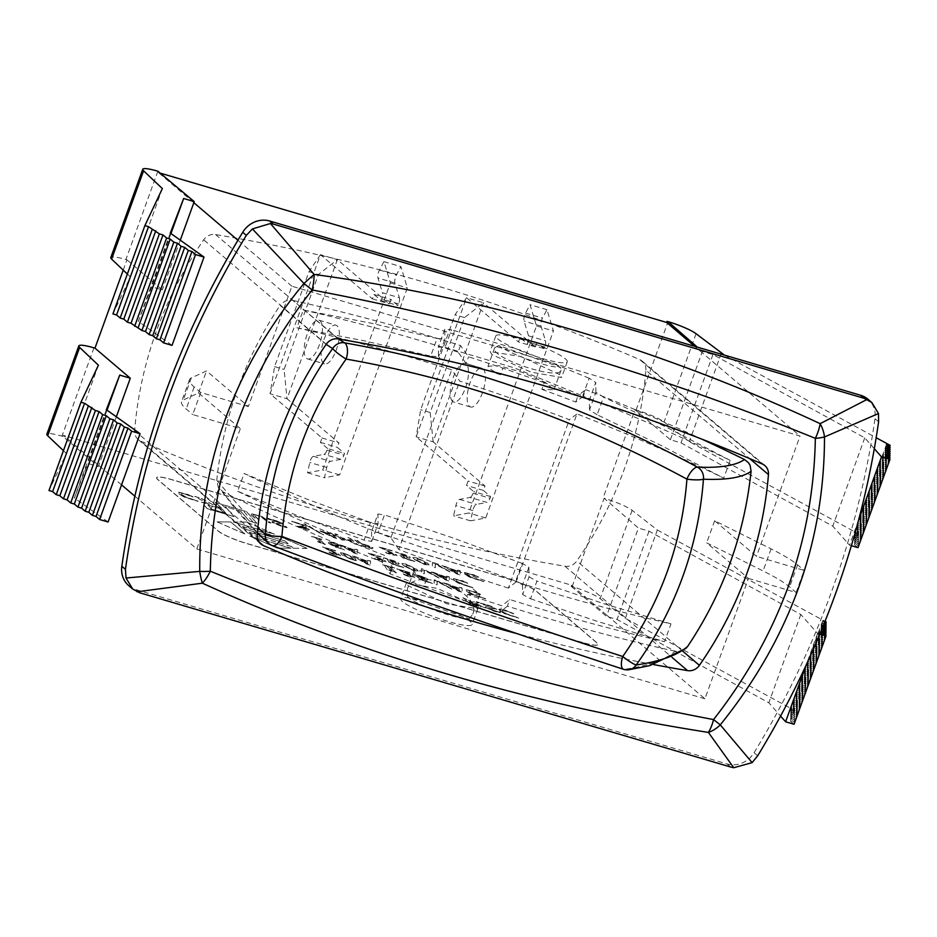 <?xml version="1.0" encoding="UTF-8"?>
<svg xmlns="http://www.w3.org/2000/svg" width="937" height="937" viewBox="0 0 937 937"><rect width="100%" height="100%" fill="white"/><g stroke="black" fill="none" stroke-linecap="round" stroke-linejoin="round"><path stroke-width="0.7" stroke-dasharray="4.68 3.51" d="M442.463 565.725L457.338 571.242L457.244 570.083L460.208 570.961L460.278 575.002L456.811 573.971L442.463 565.725L456.893 573.76L460.36 574.779L460.29 570.738L457.315 569.872L457.408 571.02L442.545 565.515M450.838 569.778L457.502 573.631L457.373 571.711L450.838 569.778L457.455 571.488L457.572 573.409L450.92 569.555M352.652 555.957L367.527 561.462L367.433 560.303L370.396 561.181L370.466 565.222L366.999 564.203L352.652 555.957L367.081 563.98L370.548 564.999L370.478 560.958L367.515 560.092L367.609 561.24L352.734 555.735M361.038 559.998L367.691 563.851L367.573 561.931L361.038 559.998L367.644 561.708L367.772 563.629L361.108 559.776M476.137 592.407L480.505 594.562L473.009 591.833L469.121 591.083L469.343 592.36L473.408 594.772L485.6 598.895L471.791 594.62L466.403 591.493L466.286 589.912L476.219 592.184L466.368 589.689L465.502 590.216L466.368 589.689L466.485 591.27L471.873 594.398L485.671 598.673L473.49 594.55L469.414 592.137L469.191 590.86L473.091 591.61L480.576 594.339L476.219 592.184M479.299 602.784L474.907 603.241L481.407 606.333L480.587 606.965L470.128 604.096L462.913 597.958L471.826 602.175L475.645 601.706L479.381 602.561L475.727 601.484L471.897 601.952L462.995 597.736L470.198 603.873L480.669 606.743L481.489 606.11L474.989 603.018L479.381 602.561M481.407 606.333L480.587 606.965L481.407 606.333M474.907 605.044L478.397 605.407L469.402 601.905L472.107 604.213L474.989 604.822L472.189 604.002L469.472 601.683L478.479 605.185L474.989 604.822M478.022 605.829L478.479 605.185L478.022 605.829M321.742 539.489L318.721 539.009L325.221 544.538L323.019 543.893L317.643 541.75L320.829 542.312L315.992 538.201L311.412 536.444L321.824 539.267L311.494 536.222L316.074 537.979L320.899 542.09L317.725 541.527L325.291 544.315L318.803 538.787L321.824 539.267M486.748 604.915L492.932 607.094L496.751 609.495L493.014 606.883L486.83 604.693L480.447 603.123L481.653 604.142L487.451 605.337L493.53 608.312L487.381 605.56L481.571 604.365L480.365 603.346L486.83 604.693M496.387 608.968L488.4 608.464L500.381 612.821L494.549 611.369L485.366 607.516L485.436 606.813L493.377 607.75L485.518 606.59L485.448 607.293L500.452 612.611L488.4 608.464L496.387 608.968M485.366 607.516L485.518 606.59L485.366 607.516M337.554 544.444L341.361 546.576L340.892 547.466L337.226 546.611L332.307 544.889L340.974 547.243L341.431 546.353L337.636 544.221L332.225 542.242L327.47 541.902L337.636 544.221M332.307 544.889L343.504 549.422L333.795 546.482L328.454 543.226L328.208 541.434L328.536 543.015L333.865 546.259L344.511 549.984L332.389 544.666M331.183 543.671L330.796 542.488L333.022 542.921L338.515 545.463L338.327 546.107L331.698 544.069M331.616 544.292L338.245 546.33L338.433 545.685L332.951 543.144L330.714 542.71L331.112 543.893M341.361 546.576L340.892 547.466L341.361 546.576M338.245 546.33L338.515 545.463L338.245 546.33M505.336 610.397L513.687 613.84L506.203 611.111L501.787 610.608L506.273 610.889L513.769 613.618L505.418 610.174L499.55 608.968L498.695 609.495L505.418 610.174M502.302 610.362L502.525 611.638L506.589 614.051L518.782 618.174L504.984 613.887L499.597 610.772L499.55 608.968L499.667 610.549L505.055 613.676L518.864 617.952L506.671 613.829L502.607 611.416L502.302 610.362M381.136 557L371.579 554.645L385.646 561.322L381.312 561.146L375.456 559.19L374.425 558.311L382.706 560.431L368.077 553.146L381.218 556.777L368.159 552.935L382.788 560.209L374.507 558.089L375.538 558.967L381.394 560.935L385.728 561.111L371.661 554.423L381.218 556.777M382.565 560.888L382.788 560.209L382.565 560.888M385.646 561.322L386.044 561.907L385.646 561.322M335.622 550.933L326.053 548.578L337.589 553.697L340.518 555.828L337.66 553.474L326.135 548.356L335.704 550.71L322.644 546.857L337.273 554.142L328.992 552.01L330.023 552.889L335.868 554.856L340.201 555.032L335.797 555.079L329.941 553.111L328.91 552.233L337.191 554.364L322.562 547.079L335.704 550.71M337.051 554.821L337.273 554.142L337.051 554.821M392.24 562.75L394.161 564.379L403.894 567.728L392.275 564.297L388.562 561.134L396.222 562.727L384.451 558.124L395.484 561.544L399.092 563.57L398.658 564.414L394.196 563.348L398.74 564.191L399.174 563.348L395.566 561.322L384.533 557.902L396.292 562.505L388.644 560.912L392.357 564.074L403.976 567.506L394.243 564.168L392.322 562.528M396.058 563.254L396.292 562.505L396.058 563.254M399.092 563.57L398.658 564.414L399.092 563.57M355.228 558.721L356.411 560.631L352.218 559.916L341.689 554.727L340.506 552.795L344.711 553.521L355.31 558.499L344.793 553.31L340.4 552.748L341.771 554.505L352.3 559.705L356.669 560.244L355.31 558.499M353.776 559.518L349.396 555.77L345.519 554.212L343.118 553.931L347.51 557.656L353.858 559.295L347.592 557.445L343.2 553.697L349.478 555.559L353.776 559.518M406.119 564.285L416.637 569.473L417.996 571.219L413.627 570.68L403.097 565.479L401.914 563.559L406.201 564.062L401.809 563.5L403.179 565.257L413.709 570.457L418.078 570.996L416.719 569.251L406.201 564.062M406.061 566.112L408.919 568.419L415.185 570.27L410.804 566.534L404.526 564.695L410.886 566.311L415.267 570.059L412.912 569.778L405.979 566.335M392.896 567.81L389.874 567.33L396.363 572.87L394.172 572.226L388.785 570.071L391.971 570.645L387.145 566.534L382.565 564.765L392.966 567.599L382.647 564.554L387.215 566.311L392.053 570.422L388.867 569.848L396.445 572.648L389.944 567.119L392.966 567.599M463.323 581.28L467.68 583.435L460.196 580.706L456.296 579.956L456.518 581.233L460.594 583.646L472.775 587.768L458.978 583.482L453.59 580.366L453.473 578.785L463.393 581.057L453.543 578.562L452.688 579.089L453.543 578.562L453.672 580.144L459.06 583.271L472.857 587.546L460.676 583.423L456.6 581.01L456.378 579.734L460.278 580.483L467.762 583.212L463.393 581.057M409.844 572.812L400.275 570.457L411.811 575.587L414.74 577.719L411.882 575.365L400.357 570.235L409.926 572.589L396.866 568.747L411.495 576.021L403.215 573.901L404.245 574.779L410.09 576.747L414.423 576.923L410.019 576.969L404.163 575.002L403.133 574.123L411.413 576.243L396.784 568.97L409.926 572.589M411.273 576.712L411.495 576.021L411.273 576.712M188.606 494.912L192.975 497.067L185.491 494.338L181.591 493.588L181.813 494.865L185.877 497.278L198.07 501.4L184.273 497.125L178.885 493.998L178.756 492.417L188.688 494.689L178.838 492.194L177.983 492.721L178.838 492.194L178.967 493.787L184.355 496.903L198.152 501.19L185.959 497.055L181.895 494.642L181.673 493.366L185.573 494.115L193.057 496.844L188.688 494.689M427.799 579.382L427.354 580.226L420.936 578.562L422.856 580.19L432.601 583.54L420.982 580.108L417.27 576.946L424.918 578.539L413.158 573.936L424.192 577.356L427.799 579.382L427.354 580.226L427.881 579.16L424.274 577.133L413.229 573.713L425 578.316L417.34 576.723L421.064 579.898L432.671 583.318L422.938 579.98L421.018 578.34L427.436 580.003L427.799 579.382M424.754 579.066L425 578.316L424.754 579.066M262.079 516.814L270.805 523.115L267.982 522.284L261.118 516.955L256.586 515.28L253.248 514.624L258.296 519.426L255.485 518.594L250.975 514.764L250.811 513.499L262.161 516.603L250.226 513.464L250.893 513.277L251.057 514.542L255.555 518.384L258.378 519.203L253.33 514.401L256.668 515.057L261.2 516.732L268.064 522.073L270.887 522.893L262.161 516.603M253.248 514.624L253.798 515.596L253.248 514.624M451.728 589.174L437.005 581.502L437.122 584.875L434.1 583.985L434.182 579.991L451.81 588.963L437.31 580.671L434.264 579.769L434.182 583.763L437.204 584.653L437.087 581.28L451.81 588.963M267.01 518.231L279.577 521.979L283.466 524.158L279.659 521.757L267.092 518.009L280.175 523.197L274.026 520.445L268.216 519.25L267.092 518.009M285.668 526.676L287.015 527.707L281.194 526.254L272.011 522.401L272.081 521.686L280.022 522.635L272.152 521.476L272.081 522.178L281.264 526.032L287.097 527.496L285.949 526.512L280.631 525.376L274.892 522.799L280.55 525.598L285.75 526.453M272.081 521.686L272.011 522.401L272.081 521.686M283.033 523.853L275.045 523.35L283.033 523.853M444.255 582.966L459.13 588.471L459.036 587.323L462 588.19L462.07 592.231L458.603 591.212L444.255 582.966L458.685 590.989L462.152 592.008L462.082 587.967L459.107 587.101L459.2 588.249L444.337 582.744M452.63 587.007L459.294 590.86L459.177 588.94L452.63 587.007L459.247 588.717L459.364 590.638L452.712 586.785M299.84 526.079L303.178 526.477L301.117 524.661L291.501 521.382L302.721 524.814L306.212 526.746L306.071 527.449L303.764 527.062L309.28 529.592L308.73 530.166L298.716 527.191L297.685 526.325L306.305 528.655L299.922 525.856L306.048 528.773L297.767 526.102L298.786 526.969L308.812 529.944L309.362 529.37L303.775 526.781L306.153 527.226L306.294 526.524L302.803 524.591L291.583 521.159L301.199 524.439L303.26 526.254L299.922 525.856M308.73 530.166L309.362 529.37L308.73 530.166M306.071 527.449L306.294 526.524L306.071 527.449M303.178 526.477L303.483 525.739L303.178 526.477M339.838 544.819L354.713 550.335L354.619 549.176L357.583 550.054L357.653 554.095L354.186 553.064L339.838 544.819L354.268 552.853L357.735 553.872L357.665 549.832L354.69 548.953L354.783 550.113L339.92 544.608M348.213 548.871L354.877 552.725L354.748 550.804L348.213 548.871L354.83 550.581L354.947 552.502L348.295 548.649M323.605 534.875L303.811 523.97L323.605 534.875L306.294 524.462L303.893 523.76L321.25 533.938L323.687 534.652M438.914 578.047L424.192 570.375L424.309 573.749L421.287 572.858L421.369 568.864L424.414 569.755L438.996 577.824L424.484 569.544L421.451 568.642L421.369 572.636L424.391 573.526L424.274 570.153L438.996 577.824M334.497 535.273L335.282 535.941L332.752 535.191L336.711 538.564L334.111 537.791L319.904 530.974L329.25 533.727L326.779 531.619L334.497 535.273L329.578 532.204L326.861 531.396L329.332 533.504L319.985 530.752L336.793 538.342L332.834 534.968L335.364 535.718L334.579 535.05M322.914 532.286L332.846 536.784L330.035 534.395L322.914 532.286L330.105 534.172L332.928 536.561L322.984 532.064M431.442 571.839L446.305 577.344L446.211 576.185L449.186 577.063L449.256 581.104L445.789 580.073L431.442 571.839L445.871 579.862L449.338 580.881L449.268 576.841L446.293 575.974L446.387 577.122L431.524 571.617M439.816 575.88L446.469 579.734L446.352 577.813L439.816 575.88L446.434 577.59L446.551 579.511L439.898 575.658M392.158 550.897L382.601 548.543L396.667 555.219L392.334 555.044L386.477 553.076L385.447 552.209L393.727 554.329L379.11 547.044L392.24 550.675L379.18 546.821L393.809 554.107L385.529 551.987L386.559 552.865L392.416 554.821L396.749 554.997L382.683 548.321L392.24 550.675M393.587 554.786L393.809 554.107L393.587 554.786M396.667 555.219L397.065 555.805L396.667 555.219M350.262 538.541L357.477 544.678L354.654 543.858L351.832 541.445L342.087 538.576L344.91 540.977L342.099 540.145L334.896 534.008L337.707 534.84L341.232 537.85L350.977 540.719L347.451 537.709L350.344 538.318L347.533 537.498L351.059 540.497L341.314 537.627L337.788 534.617L334.966 533.785L342.181 539.935L344.992 540.754L342.169 538.353L351.914 541.223L354.736 543.636L357.559 544.467L350.344 538.318M403.261 556.637L405.182 558.276L414.915 561.626L403.297 558.194L399.584 555.032L407.244 556.625L395.473 552.022L406.506 555.442L410.113 557.468L409.68 558.311L405.217 557.246L409.762 558.089L410.195 557.246L406.588 555.219L395.555 551.799L407.314 556.402L399.666 554.809L403.378 557.972L414.997 561.404L405.264 558.054L403.343 556.426M407.08 557.152L407.314 556.402L407.08 557.152M410.113 557.468L409.68 558.311L410.113 557.468M372.973 548.04L372.176 548.766L361.764 545.943L354.549 539.806L357.372 540.637L360.054 542.921L369.518 546.13L372.973 548.04L372.176 548.766L373.055 547.817L360.136 542.71L357.442 540.415L354.631 539.583L361.846 545.732L372.258 548.543L372.973 548.04M366.086 546.763L370.01 547.149L360.874 543.624L363.743 546.072L366.156 546.54L363.825 545.849L360.956 543.401L370.092 546.927L366.156 546.54M369.576 547.641L370.092 546.927L369.576 547.641M417.141 558.183L427.659 563.371L429.017 565.116L424.648 564.578L414.119 559.377L412.936 557.456L417.223 557.96L412.83 557.398L414.201 559.155L424.73 564.355L429.099 564.894L427.74 563.149L417.223 557.96M417.082 560.01L419.94 562.317L426.206 564.168L421.826 560.431L415.548 558.593L421.908 560.209L426.288 563.957L423.934 563.676L417 560.221M449.936 571.945L435.213 564.273L435.33 567.646L432.308 566.756L432.39 562.762L435.436 563.652L450.018 571.722L435.506 563.442L432.472 562.54L432.39 566.534L435.412 567.424L435.295 564.051L450.018 571.722M474.345 575.177L478.713 577.333L471.217 574.604L467.317 573.854L467.551 575.131L471.616 577.543L483.808 581.666L469.999 577.379L464.611 574.264L464.494 572.683L474.415 574.955L464.565 572.46L463.71 572.987L464.565 572.46L464.693 574.041L470.081 577.157L483.879 581.444L471.698 577.321L467.622 574.908L467.399 573.631L471.299 574.381L478.784 577.11L474.415 574.955M582.837 642.559L246.747 543.448A23.753 3.584 -160.1 0 1 218.368 531.068L157.803 479.486A23.753 3.584 -160.1 0 1 156.631 477.647A23.753 3.584 -160.1 0 1 171.764 479.592L507.854 578.691A23.753 3.584 -160.1 0 1 536.233 591.071L596.81 642.653A23.753 3.584 -160.1 0 1 597.97 644.504A23.753 3.584 -160.1 0 1 582.837 642.559L582.802 642.665A23.753 3.584 19.9 0 0 597.923 644.609A23.753 3.584 19.9 0 0 596.764 642.77L536.198 591.188A23.753 3.584 19.9 0 0 507.819 578.808L171.717 479.697A23.753 3.584 19.9 0 0 156.596 477.753A23.753 3.584 19.9 0 0 157.756 479.603L218.321 531.174A23.753 3.584 19.9 0 0 246.712 543.565L582.802 642.665M240.786 511.215L225.349 506.671L234.051 516.533L207.288 508.639L201.525 502.115L209.361 504.422L194.697 496.376L201.303 498.32L215.44 506.085L221.53 507.877L215.03 502.349L246.63 511.661L256.867 523.256L249.5 521.089L240.786 511.215L225.349 506.671M288.151 543.659L284.86 540.848L245.845 529.346L242.496 526.5L281.51 538.002L279.507 536.292L307.067 548.321L293.515 548.227L291.501 546.517L252.486 535.004L249.137 532.157L288.116 543.776L284.86 540.848M217.243 521.839L230.807 521.932L244.815 533.867L217.208 521.944L230.807 521.932M291.02 548.204L277.457 548.098L249.886 536.081L291.02 548.204L277.457 548.098M274.436 534.078L233.301 521.956L246.864 522.05L274.389 534.195L233.301 521.956M226.11 513.382L211.551 509.084L207.873 504.926L222.444 509.213L226.075 513.488L222.397 509.33L207.827 505.031L211.504 509.189L226.075 513.488M225.302 506.776L234.051 516.533M234.016 516.638L207.288 508.639M207.253 508.744L201.525 502.115M201.49 502.22L209.361 504.422M209.314 504.528L194.697 496.376M194.662 496.493L201.303 498.32M201.256 498.437L215.44 506.085M215.405 506.191L221.53 507.877M221.495 507.995L215.03 502.349M214.995 502.455L246.63 511.661M246.583 511.766L256.867 523.256M256.82 523.361L249.5 521.089M249.465 521.195L240.75 511.333M284.825 540.965L245.845 529.346M245.799 529.464L242.496 526.5M242.449 526.606L281.51 538.002M281.475 538.107L279.507 536.292M279.46 536.397L307.067 548.321M307.031 548.426L293.515 548.227M293.468 548.332L291.501 546.517M291.466 546.622L252.486 535.004M252.44 535.121L249.137 532.157M249.101 532.263L288.116 543.776M230.771 522.05L244.815 533.867M244.78 533.973L217.208 521.944M277.411 548.215L249.886 536.081M249.851 536.187L290.974 548.309M233.266 522.061L246.864 522.05M246.829 522.167L274.389 534.195M121.552 484.862L63.4 435.342L571.535 585.18L606.86 615.269L638.425 528.058L604.131 498.273A23.753 3.584 -160.1 0 1 632.124 510.337L657.352 530.026L625.377 618.338L600.16 598.649A23.753 3.584 19.9 0 0 572.167 586.585L571.137 586.281L571.535 585.18M748.476 578.445L796.122 592.5L789.598 586.937A95 14.313 19.9 0 0 763.081 570.949L706.662 542.839L748.476 578.445L704.929 698.779L606.86 615.269L606.462 616.37L617.05 619.486L768.844 702.785L780.556 716.067M704.929 698.779L196.793 548.941L134.869 496.212M470.315 621.571A38.007 5.727 19.9 0 0 431.559 603.838A38.007 5.727 19.9 0 0 400.708 598.649A38.007 5.727 19.9 0 0 434.487 616.968A38.007 5.727 19.9 0 0 472.166 624.51A38.007 5.727 19.9 0 0 470.315 621.571M858.011 547.653L854.403 544.584L858.034 545.65L854.427 542.582L858.058 543.659L854.45 540.579L858.081 541.656L854.474 538.588L858.105 539.653L854.509 536.585L858.128 537.651L854.532 534.582L858.151 535.659L854.556 532.579L858.187 533.657L689.316 441.714L664.099 422.025A23.753 3.584 19.9 0 0 636.106 409.961L635.063 409.656L603.1 497.969M874.303 448.682L864.746 437.848L712.952 354.549L702.363 351.434L697.292 347.112M724.442 355.111L876.165 437.731M107.029 410.172L87.75 463.417L98.338 466.544L63.002 436.455L63.4 435.342M63.002 436.455L61.971 436.15A23.753 3.584 19.9 0 0 46.85 434.206M123.215 270.114L126.94 259.83L125.909 259.526A23.753 3.584 19.9 0 0 110.789 257.581M161.105 173.38L158.505 172.619L158.915 171.518M127.362 274.037L130.372 276.895L112.932 313.907M162.347 188.583L130.372 276.895M126.94 259.83L162.277 289.92L151.689 286.792L138.336 321.391L172.045 345.378M819.793 634.126L817.579 633.471L800.807 614.473L649.013 531.174L638.425 528.058M823.482 625.178L822.534 624.897L823.318 625.565M824.209 623.374L822.557 622.894L823.928 624.065M824.923 621.582L822.581 620.891L824.537 622.555M657.352 530.026L825.028 621.325M645.874 370.209A11.876 10.893 130.4 0 0 642.29 361.213A11.876 10.893 130.4 0 0 639.772 359.632A2093.656 1920.007 130.4 0 0 215.533 234.543A11.876 10.893 130.4 0 0 203.692 239.825A372.071 341.209 130.4 0 0 134.647 430.575A11.876 10.893 130.4 0 0 138.219 439.57A11.876 10.893 130.4 0 0 140.749 441.14A2093.656 1920.007 130.4 0 0 564.976 566.229A11.876 10.893 130.4 0 0 576.817 560.958A372.071 341.209 130.4 0 0 645.874 370.209L749.659 458.591M653.569 664.579A2093.656 1920.007 -49.6 0 1 516.615 633.529M476.019 605.794L477.87 608.781L447.019 603.885L408.274 585.812L406.4 582.919L437.052 588.342L476.019 605.794M128.826 585.73A23.753 21.785 130.4 0 0 136.228 589.724L727.124 763.96A23.753 21.785 130.4 0 0 754.086 752.704A839.868 770.214 130.4 0 0 874.994 418.722A23.753 21.785 130.4 0 0 868.002 399.256M796.122 592.5L804.11 570.422L756.475 556.367L714.65 520.761L771.081 548.871A95 14.313 -160.1 0 1 797.586 564.859L804.11 570.422M248.34 406.541L200.705 392.498L194.182 386.946A95 14.313 -160.1 0 1 189.543 379.579A95 14.313 -160.1 0 1 191.312 377.916L206.527 370.923L248.34 406.541L291.899 286.218L800.034 436.045L756.475 556.367M200.705 392.498L192.717 414.576L240.352 428.619L198.539 393.001L183.312 399.994A95 14.313 19.9 0 0 181.555 401.657A95 14.313 19.9 0 0 186.194 409.024L192.717 414.576M196.793 548.941L240.352 428.619M714.65 520.761L706.662 542.839M198.539 393.001L206.527 370.923M291.899 286.218L237.928 240.259M180.279 240.177L162.277 289.92M116.34 416.801L98.338 466.544M635.063 409.656L670.4 439.746L680.988 442.861L832.77 526.161L849.543 545.158L851.37 545.697M825.649 623.515L794.248 710.281L625.377 618.338M822.581 620.891L790.617 709.204L794.248 710.281M825.626 625.506L794.225 712.272L790.617 709.204M822.557 622.894L790.594 711.206L794.225 712.272M825.602 627.509L794.201 714.275L790.594 711.206M822.534 624.897L790.57 713.209L794.201 714.275M825.579 629.512L794.166 716.278L790.57 713.209M822.51 626.9L790.547 715.212L794.166 716.278M825.556 631.515L794.143 718.281L790.547 715.212M822.487 628.891L790.523 717.203L794.143 718.281M825.532 633.506L794.119 720.272L790.523 717.203M822.463 630.894L790.488 719.206L794.119 720.272M825.509 635.509L794.096 722.275L790.488 719.206M822.44 632.897L790.465 721.209L794.096 722.275M794.072 724.278L790.465 721.209M817.579 633.471L806.019 665.387M800.807 614.473L768.844 702.785M649.013 531.174L617.05 619.486M170.956 233.547L151.689 286.792M170.3 233.079L138.336 321.391M106.361 409.703L74.398 498.015L87.75 463.417M108.106 522.003L74.398 498.015M98.408 365.207L66.445 453.52L48.993 490.531M63.423 450.662L66.445 453.52M571.137 586.281L606.462 616.37M702.363 351.434L701.965 352.535L694.692 346.35M712.952 354.549L680.988 442.861M670.4 439.746L701.965 352.535L800.034 436.045M864.746 437.848L832.77 526.161M858.468 520.492L849.543 545.158M886.379 456.272L854.403 544.584M889.447 458.884L858.034 545.65M886.402 454.269L854.427 542.582M889.471 456.881L858.058 543.659M886.425 452.266L854.45 540.579M889.494 454.89L858.081 541.656M886.449 450.275L854.474 538.588M889.518 452.887L858.105 539.653M886.472 448.273L854.509 536.585M889.541 450.884L858.128 537.651M886.496 446.27L854.532 534.582M889.564 448.882L858.151 535.659M886.519 444.267L854.556 532.579M889.588 446.89L858.187 533.657M721.279 353.401L689.316 441.714M193.842 202.708L158.505 172.619M559.705 374.613L520.96 356.54L490.121 351.644L491.96 354.643L530.928 372.094L561.579 377.517L559.705 374.613M565.421 358.836A38.007 5.727 -160.1 0 1 567.283 361.787A38.007 5.727 -160.1 0 1 529.592 354.233A38.007 5.727 -160.1 0 1 495.814 335.914A38.007 5.727 -160.1 0 1 526.664 341.103A38.007 5.727 -160.1 0 1 565.421 358.836M470.034 497.43A5.938 2.19 -73.6 0 0 473.103 493.249L473.7 491.597L466.485 485.46L468.09 481.044L416.18 436.829L466.521 297.732L518.442 341.946L520.035 337.531L527.25 343.668L527.847 342.017A5.938 2.19 -73.6 0 0 528.538 335.821L524.064 321.075A5.938 2.19 106.4 0 1 525.552 313.087L530.037 304.701L536.491 325.959L468.781 512.996L453.602 515.842L455.874 505.558A5.938 2.19 106.4 0 1 459.517 499.398L470.034 497.43L486.982 502.419L476.453 504.387A5.938 2.19 -73.6 0 0 472.81 510.548L470.55 520.831L485.729 517.985L553.427 330.96L546.974 309.69L542.488 318.076A5.938 2.19 -73.6 0 0 541 326.076L545.475 340.822A5.938 2.19 106.4 0 1 544.784 347.018L544.186 348.669L527.25 343.668M544.186 348.669L536.971 342.532L535.378 346.948L483.469 302.733L433.117 441.819L485.026 486.034L483.433 490.449L490.637 496.587L490.039 498.25A5.938 2.19 106.4 0 1 486.982 502.419M452.583 401.399A20.192 7.449 106.4 0 1 452.712 378.958A20.192 7.449 106.4 0 1 465.092 363.275A20.192 7.449 106.4 0 1 466.521 384.744A20.192 7.449 106.4 0 1 453.672 401.996A20.192 7.449 106.4 0 1 452.583 401.399M469.519 406.4A20.192 7.449 -73.6 0 0 470.608 406.998A20.192 7.449 -73.6 0 0 483.457 389.733A20.192 7.449 -73.6 0 0 482.028 368.264A20.192 7.449 -73.6 0 0 469.648 383.947A20.192 7.449 -73.6 0 0 469.519 406.4M433.117 441.819L430.165 412.503L464.529 317.573L483.469 302.733L466.521 297.732L455.054 314.773L420.69 409.715L416.18 436.829L433.117 441.819M430.165 412.503L420.69 409.715M464.529 317.573L455.054 314.773M485.729 517.985L468.781 512.996M536.491 325.959L553.427 330.96M470.55 520.831L453.602 515.842M490.637 496.587L473.7 491.597M483.433 490.449L466.485 485.46M485.026 486.034L468.09 481.044M535.378 346.948L518.442 341.946M536.971 342.532L520.035 337.531M546.974 309.69L530.037 304.701M399.385 297.743A5.938 2.19 106.4 0 1 398.693 303.939L398.096 305.591L390.893 299.453L389.288 303.869L337.379 259.654L287.027 398.752L338.936 442.955L337.343 447.371L344.558 453.52L343.949 455.171A5.938 2.19 106.4 0 1 340.892 459.341L330.363 461.32A5.938 2.19 -73.6 0 0 326.732 467.469L324.46 477.753L339.639 474.907L407.337 287.882L400.884 266.612L396.398 275.01A5.938 2.19 -73.6 0 0 394.922 282.997L399.385 297.743L382.448 292.742L377.974 278.008A5.938 2.19 106.4 0 1 379.462 270.008L383.947 261.622L390.401 282.88L322.703 469.917L307.523 472.763L309.796 462.48A5.938 2.19 106.4 0 1 313.426 456.319L323.956 454.351A5.938 2.19 -73.6 0 0 327.013 450.17L327.61 448.518L344.558 453.52M327.61 448.518L320.407 442.381L322 437.966L270.09 393.751L320.442 254.665L372.352 298.868L373.957 294.452L381.16 300.601L381.757 298.938A5.938 2.19 -73.6 0 0 382.448 292.742M337.015 325.783A20.192 7.449 -73.6 0 0 335.938 325.186A20.192 7.449 -73.6 0 0 323.078 342.45A20.192 7.449 -73.6 0 0 324.518 363.919A20.192 7.449 -73.6 0 0 336.887 348.224A20.192 7.449 -73.6 0 0 337.015 325.783M320.079 320.794A20.192 7.449 106.4 0 1 319.95 343.235A20.192 7.449 106.4 0 1 307.582 358.918A20.192 7.449 106.4 0 1 306.141 337.449A20.192 7.449 106.4 0 1 319.002 320.196A20.192 7.449 106.4 0 1 320.079 320.794M320.442 254.665L308.964 271.695L274.6 366.636L270.09 393.751L287.027 398.752L284.075 369.424L318.439 274.494L337.379 259.654L320.442 254.665M308.964 271.695L318.439 274.494M274.6 366.636L284.075 369.424M390.401 282.88L407.337 287.882M339.639 474.907L322.703 469.917M383.947 261.622L400.884 266.612M381.16 300.601L398.096 305.591M373.957 294.452L390.893 299.453M372.352 298.868L389.288 303.869M322 437.966L338.936 442.955M320.407 442.381L337.343 447.371M307.523 472.763L324.46 477.753M371.673 541.445L378.068 523.771L377.939 513.921L371.532 531.701L377.927 514.026L384.463 514.881L378.068 532.556L371.532 531.701L371.673 541.363L364.095 540.134L370.49 522.448L378.079 523.689L371.661 541.457M370.49 522.448L306.797 499.081L244.112 473.49L237.682 491.269L300.39 516.791L364.095 540.134M378.068 532.556L446.41 555.559L515.725 581.045L522.12 563.371L528.901 567.213L522.495 584.887L515.725 581.045M522.495 584.887L522.647 594.55L529.054 576.864L528.901 567.213M529.054 576.864L536.924 581.081L530.529 598.766L522.647 594.55M530.529 598.766L597.22 621.36L664.544 641.658L670.986 623.878A1973.709 1948 -0.9 0 1 516.158 581.842L576.946 413.92A1973.709 1948 -0.9 0 1 723.739 478.151L730.169 460.372A1992.718 1966.751 179.1 0 0 583.341 396.257L585.742 389.628A1999.839 1973.79 -0.9 0 1 701.954 439.184M467.598 594.433L479.873 594.515L471.452 587.64L448.624 577.918L424.848 570.809L413.943 570.973C414.248 572.882 418.37 575.857 426.276 579.886L423.875 586.503L465.197 601.062L467.598 594.433A1992.718 1966.751 179.1 0 0 501.974 605.782L509.763 599.516A1992.718 1966.751 179.1 0 0 664.544 641.658M237.682 491.269A1992.718 1966.751 179.1 0 0 384.51 555.395L392.38 567.178A1992.718 1966.751 179.1 0 0 426.276 579.886M444.794 329.262L438.375 347.053L444.77 329.379L451.493 329.719L445.087 347.393L438.375 347.053L438.516 356.716L430.692 356.13L437.099 338.456L444.923 339.03L438.504 356.81L444.899 339.159L444.782 329.274M437.099 338.456L370.513 323.078L303.295 309.995L296.865 327.774L364.095 340.799L430.692 356.13M296.865 327.774A1973.709 1948 -0.9 0 1 451.693 369.799L459.739 381.101A1973.709 1948 -0.9 0 1 569.333 419.706L576.946 413.92M597.138 414.763L589.49 409.891L595.885 392.216L603.533 397.089L597.138 414.763L660.936 445.368L723.739 478.151M589.338 400.24L582.755 395.894L589.15 378.22L595.745 382.554L589.338 400.24L589.49 409.891M445.087 347.393L514.343 367.901L582.755 395.894M595.885 392.216L595.745 382.554M268.251 543.073L268.556 543.343A11.876 10.494 131.4 0 0 271.367 545.053A11.876 5.868 -69.4 0 0 272.21 545.545L272.316 545.592M623.339 669.241L623.421 669.276A11.876 4.673 108.3 0 0 624.218 669.358A11.876 11.01 -98.4 0 0 628.879 669.744L629.289 669.674M338.749 339.042L292.777 300.39L288.537 300.203L284.696 301.351L280.116 305.357L326.17 344.359M257.886 527.625L216.763 480.365L218.333 487.474L223.369 492.124C232.224 506.964 248.223 524.603 271.367 545.053C384.896 588.061 502.525 629.5 624.218 669.358C648.72 665.692 665.68 659.66 675.073 651.25L679.758 651.379L685.907 648.404M544.233 382.718L502.923 368.159L500.522 374.777C492.534 370.958 488.388 368.1 488.06 366.215L499.093 365.735L522.951 372.586L545.662 382.636L553.99 389.757L541.844 389.335L544.233 382.718A1999.839 1973.79 -0.9 0 1 578.129 395.414L585.742 389.628M292.777 300.39A1999.839 1973.79 -0.9 0 1 460.489 345.507L468.535 356.81A1999.839 1973.79 -0.9 0 1 502.923 368.159M675.073 651.25A1999.839 1973.79 -0.9 0 1 507.362 606.145L509.763 599.516M469.296 618.924L472.787 614.086C482.719 591.622 414.224 565.058 407.443 588.752L407.642 597.209L469.296 618.924A35.032 5.282 -160.1 0 1 438.528 611.697A35.032 5.282 -160.1 0 1 407.642 597.209M498.753 345.519L494.654 347.826C489.313 357.618 558.944 381.054 561.076 370.185L560.408 367.234L498.753 345.519A35.032 5.282 -160.1 0 0 529.639 360.007A35.032 5.282 -160.1 0 0 560.408 367.234M423.875 586.503A1999.839 1973.79 -0.9 0 1 389.991 573.807L382.109 562.013A1999.839 1973.79 -0.9 0 1 223.369 492.124M507.362 606.145L499.585 612.411A1999.839 1973.79 -0.9 0 1 465.197 601.062M499.585 612.411L501.974 605.782M389.991 573.807L392.38 567.178M500.522 374.777A1992.718 1966.751 179.1 0 0 466.146 363.439L468.535 356.81M516.158 581.842L508.381 588.12L569.333 419.706M508.381 588.12A1973.709 1948 -0.9 0 1 398.787 549.504L459.739 381.101M730.169 460.372L667.343 427.647L603.533 397.089M670.986 623.878L603.639 603.651L536.924 581.081M589.15 378.22L520.738 350.239L451.493 329.719M522.12 563.371L452.805 537.897L384.463 514.881M398.787 549.504L390.905 537.721A1973.709 1948 -0.9 0 1 244.112 473.49M466.146 363.439L458.088 352.125L460.489 345.507M458.088 352.125A1992.718 1966.751 179.1 0 0 303.295 309.995M390.905 537.721L451.693 369.799M382.109 562.013L384.51 555.395M216.763 480.365C223.451 416.953 244.569 358.613 280.116 305.357M583.341 396.257L575.74 402.043A1992.718 1966.751 179.1 0 0 541.844 389.335M575.74 402.043L578.129 395.414M696.062 333.724L664.099 422.025M636.106 409.961L668.069 321.649M572.167 586.585L604.131 498.273M93.946 347.838L61.971 436.15M157.873 171.213L125.909 259.526M632.124 510.337L600.16 598.649M762.343 464.026L639.772 359.632M682.686 651.11L576.817 560.958M564.976 566.229L672.216 657.551M258.846 541.715L140.749 441.14M134.647 430.575L257.218 534.957M326.263 344.207L203.692 239.825M215.533 234.543L338.105 338.936M754.086 752.704L757.693 755.772M730.731 767.04L727.124 763.96M878.601 421.791L874.994 418.722M136.228 589.724L139.836 592.805M797.586 564.859L789.598 586.937M771.081 548.871L763.081 570.949M191.312 377.916L183.312 399.994M194.182 386.946L186.194 409.024M473.103 493.249L490.039 498.25M459.517 499.398L476.453 504.387M472.81 510.548L455.874 505.558M528.538 335.821L545.475 340.822M544.784 347.018L527.847 342.017M525.552 313.087L542.488 318.076M541 326.076L524.064 321.075M398.693 303.939L381.757 298.938M394.922 282.997L377.974 278.008M379.462 270.008L396.398 275.01M340.892 459.341L323.956 454.351M327.013 450.17L343.949 455.171M326.732 467.469L309.796 462.48M313.426 456.319L330.363 461.32M764.873 465.595L642.29 361.213M260.791 543.952L138.219 439.57M189.543 379.579L181.555 401.657M495.814 335.914L490.121 351.644M567.283 361.787L561.579 377.517M406.4 582.919L400.708 598.649M477.87 608.781L472.166 624.51M482.028 368.264L465.092 363.275M470.608 406.998L453.672 401.996M307.582 358.918L324.518 363.919M319.002 320.196L335.938 325.186M257.37 533.165L218.356 487.509M413.99 570.668L407.443 588.752M479.873 594.515L472.787 614.086M494.654 347.826L488.107 365.91M561.076 370.185L553.99 389.769"/><path stroke-width="1.41" d="M134.869 496.212L121.552 484.862M697.292 347.112L668.069 321.649A23.753 3.584 -160.1 0 1 696.062 333.724L724.442 355.111M876.165 437.731L890.15 445.344L886.519 444.267L890.127 447.347L886.496 446.27L890.103 449.338L886.472 448.273L890.08 451.341L886.449 450.275L890.056 453.344L886.425 452.266L890.033 455.347L886.402 454.269L890.009 457.338L886.379 456.272L889.974 459.341L881.506 456.846L874.303 448.682M94.977 348.142L130.302 378.232L119.713 375.105L106.361 409.703L140.07 433.69L131.602 431.196L127.994 428.127L124.363 427.061L120.768 423.992L117.137 422.915L113.529 419.846L109.898 418.78L106.291 415.712L102.66 414.634L99.064 411.566L95.433 410.5L84.588 403.285L80.957 402.219L98.408 365.207L79.645 347.428A23.753 3.584 -160.1 0 1 78.813 345.894A23.753 3.584 -160.1 0 1 93.946 347.838L94.977 348.142L123.215 270.114M194.24 201.607L183.652 198.48L170.3 233.079L204.008 257.078L195.54 254.571L191.933 251.503L188.302 250.437L184.706 247.368L181.075 246.29L177.468 243.222L173.837 242.156L170.229 239.087L166.599 238.01L162.991 234.941L159.372 233.875L148.526 226.66L144.895 225.594L162.347 188.583L143.584 170.815A23.753 3.584 -160.1 0 1 142.752 169.269A23.753 3.584 -160.1 0 1 157.873 171.213L194.24 201.607L180.279 240.177M694.692 346.35L666.64 322.445L161.105 173.38M666.64 322.445L667.039 321.344M78.813 345.894L46.85 434.206A23.753 3.584 19.9 0 0 47.682 435.74L63.423 450.662M142.752 169.269L110.789 257.581A23.753 3.584 19.9 0 0 111.608 259.127L127.362 274.037M144.895 225.594L112.932 313.907L116.563 314.973L120.159 318.041L123.789 319.119L127.397 322.187L131.028 323.253L141.874 330.468L145.493 331.534L149.1 334.603L152.731 335.68L156.338 338.749L159.969 339.815L163.577 342.883L172.045 345.378L204.008 257.078M822.709 627.064L826.118 629.969L822.487 628.891L826.094 631.971L822.463 630.894L826.071 633.962L822.44 632.897L826.047 635.965L819.793 634.126M823.318 625.565L826.141 627.966L822.756 626.97M823.928 624.065L826.165 625.963L823.482 625.178M824.537 622.555L826.188 623.96L824.209 623.374M825.028 621.325L826.211 621.969L824.923 621.582M749.659 458.591L768.445 474.59A11.876 10.893 130.4 0 0 764.873 465.595A11.876 10.893 130.4 0 0 762.343 464.026A2093.656 1920.007 -49.6 0 0 338.105 338.936A11.876 10.893 130.4 0 0 326.263 344.207A372.071 341.209 -49.6 0 0 257.218 534.957A11.876 10.893 130.4 0 0 260.791 543.952A11.876 10.893 130.4 0 0 263.32 545.533L258.846 541.715M768.445 474.59A372.071 341.209 -49.6 0 1 699.4 665.34L682.686 651.11M672.216 657.551L687.559 670.623A11.876 10.893 130.4 0 0 699.4 665.34M687.559 670.623A2093.656 1920.007 -49.6 0 1 653.569 664.579M516.615 633.529A2093.656 1920.007 -49.6 0 1 263.32 545.533M757.693 755.772L752.118 762.636L733.741 767.731L730.731 767.04L139.836 592.805L132.726 589.057L126.026 578.024L125.441 569.345A839.868 770.214 -49.6 0 1 246.337 235.351L252.404 228.921L270.418 223.51L273.299 224.095L864.195 398.33L871.902 402.582L878.496 413.533L878.601 421.791A839.868 770.214 -49.6 0 1 757.693 755.772M871.902 402.582L868.002 399.256A23.753 21.785 130.4 0 0 860.599 395.262L269.704 221.027A23.753 21.785 130.4 0 0 242.73 232.282A839.868 770.214 130.4 0 0 121.833 566.276A23.753 21.785 130.4 0 0 128.826 585.73L132.726 589.057M752.118 762.636L720.272 724.863L713.561 719.581A23.753 8.339 100 0 1 708.384 732.406A23.753 17.838 -38.6 0 0 720.272 724.863C789.692 638.788 824.431 542.816 824.49 436.958A23.753 14.582 -114.6 0 0 820.156 423.653A23.753 9.101 112.9 0 1 815.354 438.364A23.753 6.407 0.3 0 0 824.49 436.958L878.496 413.533M137.095 591.797L202.333 583.189A23.753 9.101 -67.1 0 0 210.31 571.195A23.753 6.407 -179.7 0 1 199.733 571.371A23.753 4.158 83.8 0 0 202.333 583.189C359.831 654.483 528.515 704.226 708.384 732.406L733.741 767.731M312.115 289.978A23.753 8.339 -80 0 0 314.094 274.436A23.753 0.902 137.7 0 0 303.951 283.466L312.115 289.978C485.834 322.902 653.581 372.364 815.354 438.364C813.41 541.445 779.479 635.192 713.561 719.581C539.829 686.657 372.083 637.183 210.31 571.195C212.254 468.102 246.185 374.367 312.115 289.978M867.065 399.443L820.156 423.653C657.458 347.932 488.774 298.2 314.094 274.436L270.418 223.51M252.404 228.921L303.951 283.466C233.676 368.803 198.937 464.775 199.733 571.371L126.026 578.024M237.928 240.259L193.842 202.708M130.302 378.232L116.34 416.801M851.37 545.697L858.011 547.653L889.974 459.341M826.211 621.969L825.649 623.515M826.188 623.96L825.626 625.506M826.165 625.963L825.602 627.509M826.141 627.966L825.579 629.512M826.118 629.969L825.556 631.515M826.094 631.971L825.532 633.506M826.071 633.962L825.509 635.509M826.047 635.965L794.072 724.278L785.604 721.783L806.019 665.387M780.556 716.067L785.604 721.783M183.652 198.48L170.956 233.547M119.713 375.105L107.029 410.172M140.07 433.69L108.106 522.003L99.638 519.508L131.602 431.196M195.54 254.571L163.577 342.883M191.933 251.503L159.969 339.815M127.994 428.127L96.031 516.439L99.638 519.508M188.302 250.437L156.338 338.749M124.363 427.061L92.4 515.373L96.031 516.439M184.706 247.368L152.731 335.68M120.768 423.992L88.792 512.305L92.4 515.373M181.075 246.29L149.1 334.603M117.137 422.915L85.162 511.227L88.792 512.305M177.468 243.222L145.493 331.534M113.529 419.846L81.566 508.159L85.162 511.227M173.837 242.156L141.874 330.468M109.898 418.78L77.935 507.093L81.566 508.159M170.229 239.087L138.266 327.4M106.291 415.712L74.328 504.024L77.935 507.093M166.599 238.01L134.635 326.322M102.66 414.634L70.697 502.946L74.328 504.024M162.991 234.941L131.028 323.253M99.064 411.566L67.089 499.878L70.697 502.946M159.372 233.875L127.397 322.187M95.433 410.5L63.458 498.812L67.089 499.878M155.765 230.807L123.789 319.119M91.826 407.431L59.851 495.743L63.458 498.812M152.134 229.729L120.159 318.041M88.195 406.353L56.232 494.666L59.851 495.743M148.526 226.66L116.563 314.973M84.588 403.285L52.624 491.597L56.232 494.666M80.957 402.219L48.993 490.531L52.624 491.597M881.506 456.846L858.468 520.492M890.009 457.338L889.447 458.884M890.033 455.347L889.471 456.881M890.056 453.344L889.494 454.89M890.08 451.341L889.518 452.887M890.103 449.338L889.541 450.884M890.127 447.347L889.564 448.882M890.15 445.344L889.588 446.89M272.222 545.557A11.876 5.868 -69.4 0 0 281.908 536.433C286.956 471.557 308.355 412.432 346.116 359.07A11.876 5.575 -80.3 0 0 344.57 342.837A11.876 10.623 122.8 0 0 332.623 348.576C292.941 404.456 270.512 466.392 265.358 534.371A11.876 10.494 131.4 0 0 268.544 543.343A11.876 10.494 131.4 0 0 268.556 543.355A11.876 11.876 0 0 0 272.222 545.557C385.294 588.331 502.361 629.57 623.421 669.276A11.876 11.876 0 0 0 628.879 669.744A11.876 11.01 -98.4 0 0 628.903 669.744A11.876 11.01 -98.4 0 0 636.188 665.001C675.87 609.038 698.288 547.103 703.441 479.205A11.876 11.139 -88 0 0 697.421 467.141A11.876 4.369 118.6 0 0 686.926 479.135C681.878 543.87 660.48 602.995 622.73 656.497A11.876 4.673 108.3 0 0 623.421 669.276M326.17 344.359L332.623 348.576A11.876 1.593 35.8 0 0 346.116 359.07C463.346 379.649 576.958 419.671 686.926 479.135A11.876 1.968 3.9 0 0 703.441 479.205C726.655 480.166 742.537 477.519 751.087 471.276L750.115 465.314L748.522 462.749L744.482 459.517C735.943 465.548 720.26 468.09 697.421 467.141C583.517 405.756 465.9 364.329 344.57 342.837L338.749 339.042M629.289 669.674L649.517 665.68L685.896 648.416L687.735 646.284C678.306 654.94 661.124 661.182 636.188 665.001A11.876 1.476 -144.2 0 1 622.73 656.497C505.125 618.092 391.525 578.07 281.908 536.433A11.876 1.851 -176.1 0 1 265.358 534.371L257.886 527.625M701.954 439.184A1999.839 1973.79 -0.9 0 1 744.482 459.517M751.087 471.276C744.4 534.699 723.282 593.027 687.735 646.284M47.682 435.74L79.645 347.428M111.608 259.127L143.584 170.815M860.599 395.262L864.195 398.33M125.441 569.345L121.833 566.276M242.73 232.282L246.337 235.351M273.299 224.095L269.704 221.027M268.251 543.073L257.37 533.165"/></g></svg>
